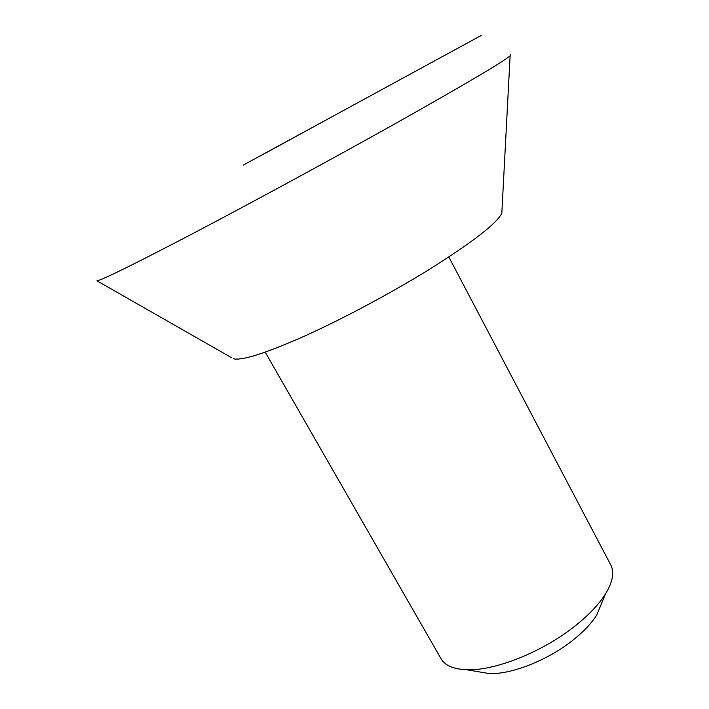 <?xml version="1.0" encoding="UTF-8"?>
<svg xmlns="http://www.w3.org/2000/svg" width="709" height="709" viewBox="0 0 709 709"><rect width="100%" height="100%" fill="white"/><g stroke="black" fill="none" stroke-linecap="round" stroke-linejoin="round"><path stroke-width="1.06" d="M477.955 671.662L489.183 673.55C511.092 674.667 547.667 660.327 572.695 640.369C583.507 631.79 591.554 623.291 596.818 614.871L602.287 601.64M265.21 352.178L440.75 658.209C444.552 665.299 453.122 669.145 466.442 669.73C494.111 671.122 541.836 652.333 574.352 626.534C588.399 615.456 598.777 604.591 605.477 593.929C612.603 582.195 614.437 572.677 611.007 565.383L610.44 564.302M243.302 165.073L481.198 35.485L243.302 165.073M510.32 54.664L510.125 55.763C503.665 61.577 464.475 84.708 392.547 125.147C329.898 160.216 251.305 202.871 193.309 233.323C134.426 264.103 102.309 279.931 96.965 280.826L231.515 357.664M502.016 209.501L501.83 213.152C496.956 223.379 472.522 242.292 428.52 269.899C390.367 293.437 342.686 318.89 304.808 335.986C265.875 353.197 242.106 360.801 233.483 358.789M259.405 156.441L334.054 115.673L259.405 156.441M596.818 614.871L605.477 593.929M501.83 213.152L510.125 55.763M448.824 256.977L611.007 565.383M489.183 673.55L466.442 669.73"/></g></svg>
